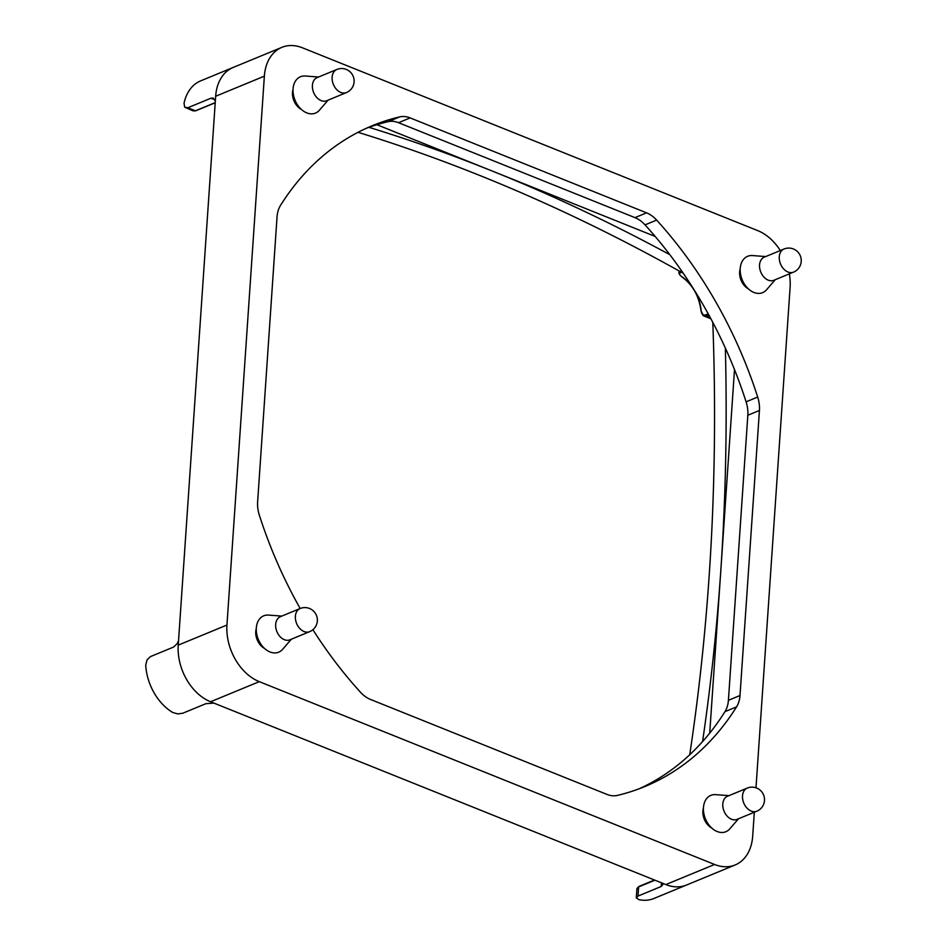 <?xml version="1.0" encoding="UTF-8"?>
<svg xmlns="http://www.w3.org/2000/svg" width="947" height="947" viewBox="0 0 947 947"><rect width="100%" height="100%" fill="white"/><g stroke="black" fill="none" stroke-linecap="round" stroke-linejoin="round"><path stroke-width="1.42" d="M358.037 132.32A2119.516 1509.151 -112.4 0 1 480.307 175.68A2119.516 1509.151 -112.4 0 1 683.272 273.292M376.882 124.708L491.907 170.898A2119.516 1509.151 67.6 0 0 368.963 127.324M318.547 77.015L305.289 76.009A19.662 13.992 67.6 0 0 293.037 91.338A19.662 13.992 67.6 0 0 306.745 112.882A19.662 13.992 67.6 0 0 319.399 110.219L328.1 100.145M346.377 92.593L326.668 100.737A12.512 8.902 -112.4 0 1 321.116 100.607A12.512 8.902 -112.4 0 1 312.403 85.36A12.512 8.902 -112.4 0 1 317.115 77.607L336.836 69.474A12.512 8.902 67.6 0 0 332.125 77.228A12.512 8.902 67.6 0 0 336.528 89.397A12.512 8.902 67.6 0 0 346.377 92.593A12.512 12.512 0 0 0 354.095 81.88A12.512 12.512 0 0 0 336.836 69.474M728.953 795.646L715.683 794.64A19.662 13.992 67.6 0 0 703.432 809.957A19.662 13.992 67.6 0 0 717.139 831.513A19.662 13.992 67.6 0 0 729.806 828.838L738.494 818.764M756.783 811.224L737.062 819.356A12.512 8.902 -112.4 0 1 731.51 819.238A12.512 8.902 -112.4 0 1 722.798 803.991A12.512 8.902 -112.4 0 1 727.521 796.238L747.23 788.093A12.512 8.902 67.6 0 0 742.519 795.847A12.512 8.902 67.6 0 0 746.923 808.028A12.512 8.902 67.6 0 0 756.783 811.224A12.512 12.512 0 0 0 764.489 800.511A12.512 12.512 0 0 0 747.23 788.093M765.697 256.566L752.439 255.56A19.662 13.992 67.6 0 0 740.187 270.889A19.662 13.992 67.6 0 0 753.895 292.434A19.662 13.992 67.6 0 0 766.549 289.77L775.25 279.696M793.527 272.144L773.817 280.288A12.512 8.902 -112.4 0 1 768.254 280.158A12.512 8.902 -112.4 0 1 759.754 268.51A12.512 8.902 -112.4 0 1 764.265 257.158L783.986 249.025A12.512 8.902 67.6 0 0 779.476 260.366A12.512 8.902 67.6 0 0 787.975 272.026A12.512 8.902 67.6 0 0 793.527 272.144A12.512 12.512 0 0 0 793.42 248.978A12.512 12.512 0 0 0 783.986 249.025M281.804 616.095L268.534 615.088A19.662 13.992 67.6 0 0 256.282 630.406A19.662 13.992 67.6 0 0 270.002 651.962A19.662 13.992 67.6 0 0 282.656 649.287L291.345 639.213M309.633 631.673L289.912 639.805A12.512 8.902 -112.4 0 1 284.36 639.687A12.512 8.902 -112.4 0 1 275.861 628.027A12.512 8.902 -112.4 0 1 280.371 616.686L300.081 608.542A12.512 8.902 67.6 0 0 295.571 619.894A12.512 8.902 67.6 0 0 304.082 631.542A12.512 8.902 67.6 0 0 309.633 631.673A12.512 12.512 0 0 0 309.515 608.495A12.512 12.512 0 0 0 300.081 608.542M215.336 100.998L213.241 98.086L211.015 98.18L187.814 107.757L184.701 107.212L184.038 103.306A46.462 33.086 67.6 0 1 200.681 80.862L233.151 67.462A46.462 33.086 67.6 0 0 215.656 96.263A46.462 33.086 67.6 0 0 215.644 96.499L215.656 96.263A46.462 33.086 -112.4 0 1 233.151 67.462L281.875 47.35A46.462 33.086 -112.4 0 1 302.495 47.824L757.778 230.642A46.462 33.086 -112.4 0 1 780.304 250.541M213.892 703.088L205.937 703.668L182.735 713.245L177.87 713.92L172.709 712.475A46.462 33.086 67.6 0 1 145.731 665.244L147.022 659.905L150.395 656.626L173.597 647.05L177.042 643.794L178.533 640.74M178.249 644.895A46.462 33.086 67.6 0 0 210.577 701.751A46.462 33.086 67.6 0 0 210.767 701.834L210.577 701.751A46.462 33.086 -112.4 0 1 178.237 645.132L215.644 96.499M686.646 884.983A46.462 33.086 67.6 0 1 686.468 885.054A46.462 33.086 -112.4 0 1 665.848 884.569L665.658 884.498A46.462 33.086 67.6 0 0 686.468 885.054L653.998 898.454A46.462 33.086 67.6 0 1 638.823 899.65L636.301 897.732L636.929 888.546L639 886.439M661.456 882.805L661.207 886.487L662.9 884.451L662.012 883.03M665.658 884.498L210.767 701.834M712.795 322.359A2119.516 1509.151 -112.4 0 1 689.736 754.747M692.47 287.225A35.737 25.451 67.6 0 0 681.651 276.536L681.307 276.311M701.242 310.983L701.159 310.699A35.737 25.451 67.6 0 0 695.098 291.416M681.651 276.536C679.035 274.76 678.845 273.328 681.082 272.263L680.68 271.836M708.202 313.824L705.468 314.96C703.029 315.682 701.597 314.262 701.159 310.699M636.325 898.016L638.018 896.063L638.633 886.913L654.922 880.189M661.207 886.487L638.018 896.063M195.804 110.763L193.212 110.906L184.701 107.212M264.521 648.423A14.3 10.18 -112.4 0 1 256.294 628.488M748.414 288.906A14.3 10.18 -112.4 0 1 740.187 268.972M711.671 827.974A14.3 10.18 -112.4 0 1 703.432 808.04M301.264 109.355A14.3 10.18 -112.4 0 1 293.037 89.42M702.579 741.572A2119.516 1509.151 67.6 0 0 720.738 571.586L709.717 733.132M789.36 273.872A46.462 33.086 -112.4 0 1 790.106 287.261L755.99 787.797M754.321 812.242L752.687 836.142A46.462 33.086 -112.4 0 1 735.192 864.942A46.462 33.086 -112.4 0 1 714.571 864.469L259.289 681.651A46.462 33.086 -112.4 0 1 226.949 625.032L264.367 76.151A46.462 33.086 -112.4 0 1 281.875 47.35M734.505 369.579L720.738 571.586A2119.516 1509.151 67.6 0 0 725.355 348.082M669.825 254.684A2119.516 1509.151 67.6 0 0 491.907 170.898L655.206 236.466M300.187 608.507A357.421 254.494 -112.4 0 1 259.371 515.251A28.599 20.361 -112.4 0 1 257.631 501.815L277.057 216.768A28.599 20.361 -112.4 0 1 280.501 205.416A357.421 254.494 -112.4 0 1 372.159 125.762A357.421 254.494 -112.4 0 1 399.646 116.895A28.599 20.361 -112.4 0 1 410.134 117.901L646.576 212.838A28.599 20.361 -112.4 0 1 656.638 220.095A357.421 254.494 -112.4 0 1 757.683 397.042A28.599 20.361 -112.4 0 1 759.435 410.477L739.998 695.512A28.599 20.361 -112.4 0 1 736.565 706.864A357.421 254.494 -112.4 0 1 644.907 786.531A357.421 254.494 -112.4 0 1 617.42 795.397A28.599 20.361 -112.4 0 1 606.932 794.391L370.49 699.442A28.599 20.361 -112.4 0 1 360.428 692.198A357.421 254.494 -112.4 0 1 312.889 629.696M639.059 788.827A357.421 254.494 67.6 0 0 724.964 711.659A28.599 20.361 67.6 0 0 728.409 700.307L747.834 415.26A28.599 20.361 67.6 0 0 746.094 401.824A357.421 254.494 67.6 0 0 645.037 224.889A28.599 20.361 67.6 0 0 634.975 217.632L398.533 122.696A28.599 20.361 67.6 0 0 388.045 121.69A357.421 254.494 67.6 0 0 366.394 128.259M710.226 317.529L705.468 314.96M215.218 102.619L195.413 110.799L187.814 107.757M215.218 102.761L195.733 110.811L192.324 110.266M211.015 98.18L214.862 99.719M680.597 271.398L678.904 273.47L681.402 276.536C692.553 284.491 699.075 295.938 700.993 310.853L703.728 315.907L702.745 315.233M708.687 314.688L703.728 315.907L710.901 318.784M736.565 706.864L724.964 711.659M739.998 695.512L728.409 700.307M759.435 410.477L747.834 415.26M757.683 397.042L746.094 401.824M656.638 220.095L645.037 224.889M646.576 212.838L634.975 217.632M410.134 117.901L398.533 122.696M399.646 116.895L388.045 121.69M665.848 884.569L714.571 864.469M210.577 701.751L259.289 681.651M178.237 645.132L226.949 625.032M215.656 96.263L264.367 76.151M654.519 880.023L638.905 886.463L636.929 888.546M679.035 270.913L678.881 273.138M686.468 885.054L735.192 864.942"/></g></svg>
